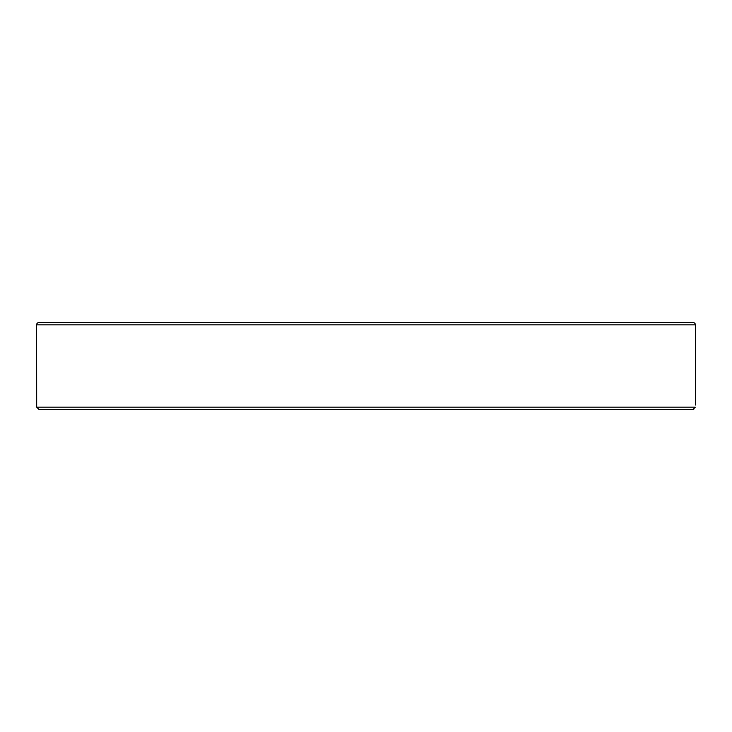 <?xml version="1.0" encoding="UTF-8"?>
<svg xmlns="http://www.w3.org/2000/svg" width="732" height="732" viewBox="0 0 732 732"><rect width="100%" height="100%" fill="white"/><g stroke="black" fill="none" stroke-linecap="round" stroke-linejoin="round"><path stroke-width="1.1" d="M36.682 407.175L38.915 409.344L693.085 409.344L695.318 407.175L36.682 407.175L36.6 324.825L695.4 324.825L695.4 405.006M695.4 324.825A2.169 2.169 0 0 0 693.231 322.656L38.769 322.656A2.169 2.169 0 0 0 36.6 324.825M618.988 322.656L593.817 322.656M693.835 409.206L693.305 409.334M38.915 409.344L693.085 409.344M329.116 409.344L292.709 409.344"/></g></svg>
